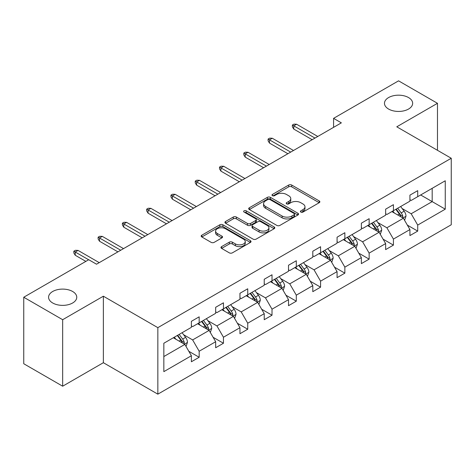 <?xml version="1.0" encoding="UTF-8"?>
<svg xmlns="http://www.w3.org/2000/svg" width="475" height="475" viewBox="0 0 475 475"><rect width="100%" height="100%" fill="white"/><g stroke="black" fill="none" stroke-linecap="round" stroke-linejoin="round"><path stroke-width="0.71" d="M72.627 291.484A14.09 8.134 0 0 0 57.273 289.72A14.09 8.134 0 0 0 48.575 297.237A14.09 8.134 0 0 0 52.701 302.991A14.09 8.134 0 0 0 68.056 304.754A14.09 8.134 0 0 0 76.754 297.237A14.09 8.134 0 0 0 72.627 291.484M408.524 97.559A14.09 8.134 0 0 0 393.169 95.796A14.09 8.134 0 0 0 384.471 103.307A14.09 8.134 0 0 0 388.598 109.06A14.09 8.134 0 0 0 403.952 110.823A14.09 8.134 0 0 0 412.65 103.307A14.09 8.134 0 0 0 408.524 97.559M300.853 212.07A1.514 0.873 0 0 0 302.997 212.07L319.23 202.7A2.161 1.247 0 0 0 319.859 201.816A2.161 1.247 0 0 0 319.23 200.937L291.727 185.06A2.161 1.247 0 0 0 288.669 185.06L272.436 194.429A1.514 0.873 0 0 0 271.997 195.047A1.514 0.873 0 0 0 272.436 195.664A1.514 0.873 0 0 0 274.574 195.664L276.676 194.453A6.911 3.99 0 0 1 286.455 194.453L288.747 195.777A6.911 3.99 0 0 1 290.771 198.598A6.911 3.99 0 0 1 288.747 201.418L286.645 202.635A1.514 0.873 0 0 0 286.205 203.252A1.514 0.873 0 0 0 286.645 203.87A1.514 0.873 0 0 0 288.788 203.87L290.884 202.653A6.911 3.99 0 0 1 300.663 202.653L302.955 203.977A6.911 3.99 0 0 1 304.98 206.803A6.911 3.99 0 0 1 302.955 209.623L300.853 210.835A1.514 0.873 0 0 0 300.414 211.452A1.514 0.873 0 0 0 300.853 212.07L300.853 210.835M221.599 246.626A2.161 1.247 0 0 0 220.964 247.511A2.161 1.247 0 0 0 221.599 248.389L229.312 252.848A2.161 1.247 0 0 0 232.37 252.848L250.396 242.44A2.161 1.247 0 0 0 251.032 241.555A2.161 1.247 0 0 0 250.396 240.671L222.9 224.794A2.161 1.247 0 0 0 219.842 224.794L201.816 235.202A2.161 1.247 0 0 0 201.18 236.087A2.161 1.247 0 0 0 201.816 236.966L211.132 242.351A2.161 1.247 0 0 0 214.189 242.351L221.902 237.892A2.161 1.247 0 0 0 222.537 237.013A2.161 1.247 0 0 0 221.902 236.128L217.283 233.463A5.777 3.337 0 0 1 215.591 231.099A5.777 3.337 0 0 1 219.159 228.018A5.777 3.337 0 0 1 225.459 228.742L243.562 239.198A5.777 3.337 0 0 1 245.254 241.555A5.777 3.337 0 0 1 241.686 244.637A5.777 3.337 0 0 1 235.386 243.912L232.37 242.173A2.161 1.247 0 0 0 229.312 242.173L221.599 246.626L221.599 248.389M103.366 296.204L62.664 319.705L23.75 297.237L23.75 363.737L62.664 386.205L103.366 362.704L157.842 394.161L157.842 327.655L103.366 296.204L103.366 362.704M437.475 150.308L437.475 103.307L396.773 126.807L451.25 158.258L157.842 327.655M437.475 103.307L398.561 80.839L333.575 118.358L333.575 127.347M23.75 297.237L88.736 259.718L96.52 264.213L341.359 122.853L333.575 118.358M276.83 225.411A2.161 1.247 0 0 0 279.888 225.411L297.914 215.003A2.161 1.247 0 0 0 298.549 214.124A2.161 1.247 0 0 0 297.914 213.239L270.412 197.362A2.161 1.247 0 0 0 267.36 197.362L249.328 207.771A2.161 1.247 0 0 0 248.698 208.656A2.161 1.247 0 0 0 249.328 209.534L276.83 225.411M244.661 212.396A1.514 0.873 0 0 1 246.198 212.61L246.198 210.817L274.158 226.955A2.161 1.247 0 0 1 274.788 227.84A2.161 1.247 0 0 1 274.158 228.718L256.126 239.127A2.161 1.247 0 0 1 253.074 239.127L225.572 223.25L225.572 221.487A2.161 1.247 0 0 0 224.936 222.371A2.161 1.247 0 0 0 225.572 223.25M225.572 221.487L233.284 217.033A2.161 1.247 0 0 1 236.342 217.033L247.499 223.47A2.161 1.247 0 0 0 250.551 223.47L255.669 220.519A2.161 1.247 0 0 0 256.304 219.634A2.161 1.247 0 0 0 255.669 218.755L244.061 212.052A1.514 0.873 0 0 1 243.616 211.434A1.514 0.873 0 0 1 244.548 210.627A1.514 0.873 0 0 1 246.198 210.817M62.664 319.705L62.664 386.205M163.839 343.247L191.389 327.34L191.389 321.32L199.173 316.831L199.173 322.852L215.668 313.322L215.668 307.301L223.452 302.807L223.452 308.833L239.952 299.303L239.952 293.283L247.736 288.788L247.736 294.809L264.231 285.285L264.231 279.264L272.015 274.77L272.015 280.79L288.515 271.267L288.515 265.246L296.299 260.751L296.299 266.772L312.799 257.248L312.799 251.227L320.577 246.733L320.577 252.753L337.078 243.23L337.078 237.209L344.862 232.714L344.862 238.735L361.362 229.211L361.362 223.191L369.14 218.696L369.14 224.717L385.641 215.193L385.641 209.172L393.425 204.678L393.425 210.698L409.925 201.174L409.925 195.148L417.709 190.659L417.709 196.68L445.259 180.773L445.259 209.172L417.709 225.079L417.709 231.099L409.925 235.588L409.925 229.567L393.425 239.097L393.425 245.118L385.641 249.612L385.641 243.586L369.14 253.116L369.14 259.136L361.362 263.631L361.362 257.61L344.862 267.134L344.862 273.155L337.078 277.649L337.078 271.629L320.577 281.152L320.577 287.173L312.799 291.668L312.799 285.647L296.299 295.171L296.299 301.192L288.515 305.686L288.515 299.666L272.015 309.189L272.015 315.21L264.231 319.705L264.231 313.684L247.736 323.208L247.736 329.228L239.952 333.723L239.952 327.702L223.452 337.226L223.452 343.247L215.668 347.742L215.668 341.721L199.173 351.245L199.173 357.265L191.389 361.76L191.389 355.739L163.839 371.646L163.839 343.247M157.842 394.161L451.25 224.764L451.25 158.258M197.612 323.748L209.131 330.398L192.63 339.922L183.623 334.721M192.63 339.922L199.173 351.245M209.131 330.398L215.668 341.721M191.389 325.903L192.63 326.622L199.173 322.852M221.896 309.73L233.415 316.38L216.915 325.903L207.908 320.702M216.915 325.903L223.452 337.226M233.415 316.38L239.952 327.702M215.668 311.885L216.915 312.603L223.452 308.833M246.175 295.711L257.693 302.361L241.199 311.885L232.186 306.684M241.199 311.885L247.736 323.208M257.693 302.361L264.231 313.684M239.952 297.867L241.199 298.585L247.736 294.809M270.459 281.693L281.978 288.343L265.478 297.867L256.47 292.665M265.478 297.867L272.015 309.189M281.978 288.343L288.515 299.666M264.231 283.848L265.478 284.567L272.015 280.79M294.743 267.674L306.262 274.324L289.762 283.848L280.749 278.647M289.762 283.848L296.299 295.171M306.262 274.324L312.799 285.647M288.515 269.83L289.762 270.548L296.299 266.772M319.022 253.656L330.541 260.306L314.04 269.83L305.033 264.628M314.04 269.83L320.577 281.152M330.541 260.306L337.078 271.629M312.799 255.811L314.04 256.53L320.577 252.753M343.306 239.632L354.825 246.282L338.325 255.811L329.317 250.61M338.325 255.811L344.862 267.134M354.825 246.282L361.362 257.61M337.078 241.793L338.325 242.511L344.862 238.735M367.585 225.613L379.103 232.263L362.603 241.793L353.596 236.592M362.603 241.793L369.14 253.116M379.103 232.263L385.641 243.586M361.362 227.774L362.603 228.493L369.14 224.717M391.869 211.595L403.388 218.245L386.887 227.774L377.88 222.573M386.887 227.774L393.425 239.097M403.388 218.245L409.925 229.567M385.641 213.756L386.887 214.474L393.425 210.698M420.666 194.97L432.185 201.62L411.172 213.756L402.159 208.555M411.172 213.756L417.709 225.079M445.259 209.172L432.185 201.62L432.185 188.32L445.259 180.773M409.925 199.732L411.172 200.45L417.709 196.68M163.839 356.547L184.852 344.417L173.333 337.767M184.852 344.417L191.389 355.739M407.354 225.12L417.709 231.099M383.076 239.139L393.425 245.118M358.791 253.157L369.14 259.136M334.513 267.176L344.862 273.155M310.228 281.2L320.577 287.173M285.944 295.218L296.299 301.192M261.666 309.237L272.015 315.21M237.381 323.255L247.736 329.228M213.103 337.274L223.452 343.247M188.818 351.292L199.173 357.265M301.459 212.283L302.955 211.422A6.911 3.99 0 0 0 304.98 208.596L304.98 206.803M290.771 198.598L290.771 200.397A6.911 3.99 0 0 1 288.747 203.217L287.25 204.084M319.2 202.718L291.727 186.853A2.161 1.247 0 0 0 288.669 186.853L273.042 195.878M297.884 215.021L270.412 199.162A2.161 1.247 0 0 0 267.36 199.162L249.357 209.552M294.096 214.742A1.514 0.873 0 0 0 294.536 214.124A1.514 0.873 0 0 0 294.096 213.507L269.954 199.565A1.514 0.873 0 0 0 267.817 199.565L265.602 200.848A6.911 3.99 0 0 0 263.577 203.668A6.911 3.99 0 0 0 265.602 206.494L282.103 216.018A6.911 3.99 0 0 0 291.882 216.018L294.096 214.742L294.096 216.535A1.514 0.873 0 0 0 294.536 215.917L294.536 214.124M263.577 203.668L263.577 205.467A6.911 3.99 0 0 0 265.602 208.287L265.602 206.494M294.096 216.535L291.882 217.817A6.911 3.99 0 0 1 282.103 217.817L265.602 208.287M225.601 223.268L233.284 218.833L233.284 217.033M256.304 219.634L256.304 221.433A2.161 1.247 0 0 1 255.669 222.312L250.551 225.269A2.161 1.247 0 0 1 247.499 225.269L236.342 218.833A2.161 1.247 0 0 0 233.284 218.833M246.198 212.61L274.128 228.736M259.071 230.155A5.777 3.337 0 0 0 265.371 230.88A5.777 3.337 0 0 0 268.933 227.792A5.777 3.337 0 0 0 267.241 225.435L260.864 221.754A2.161 1.247 0 0 0 257.806 221.754L252.688 224.705A2.161 1.247 0 0 0 252.059 225.589A2.161 1.247 0 0 0 252.688 226.474L259.071 230.155L259.071 231.948A5.777 3.337 0 0 0 265.371 232.673A5.777 3.337 0 0 0 268.933 229.591L268.933 227.792M252.059 225.589L252.059 227.388A2.161 1.247 0 0 0 252.688 228.267L252.688 226.474M259.071 231.948L252.688 228.267M245.254 241.555L245.254 243.354A5.777 3.337 0 0 1 241.686 246.436A5.777 3.337 0 0 1 235.386 245.712L232.37 243.972A2.161 1.247 0 0 0 229.312 243.972L221.629 248.407M215.591 231.099L215.591 232.898A5.777 3.337 0 0 0 217.283 235.262L217.283 233.463M221.878 237.91L217.283 235.262M250.373 242.452L222.9 226.593A2.161 1.247 0 0 0 219.842 226.593L201.839 236.983M404.569 220.293L406 216.161A5.831 3.367 -120 0 0 404.142 211.197L400.645 206.53M394.375 213.043L392.861 211.025M402.527 217.752L402.853 216.41A5.831 3.367 -120 0 0 401.185 212.901L397.688 208.234M396.227 209.083L400.075 214.213A2.969 1.716 60 0 1 400.615 215.116L402.853 216.41M395.817 209.315L399.315 213.982A5.831 3.367 60 0 1 400.769 216.737M314.978 138.088L293.776 125.845L293.776 129.081L292.374 126.837L292.374 125.038L293.776 125.845L296.578 124.23L317.775 136.468M293.776 129.081L312.176 139.703M292.374 125.038L293.93 124.141L296.578 124.23M380.291 234.312L381.722 230.179A5.831 3.367 -120 0 0 379.858 225.215L376.36 220.548M370.096 227.062L368.582 225.043M378.242 231.77L378.569 230.428A5.831 3.367 -120 0 0 376.901 226.919L373.403 222.258M371.943 223.102L375.79 228.232A2.969 1.716 60 0 1 376.331 229.134L378.569 230.428M371.539 223.333L375.03 228A5.831 3.367 60 0 1 376.485 230.755M356.007 248.336L357.438 244.197A5.831 3.367 -120 0 0 355.573 239.234L352.082 234.567M345.812 241.08L344.298 239.062M353.964 245.789L354.291 244.447A5.831 3.367 -120 0 0 352.616 240.938L349.125 236.277M347.664 237.12L351.506 242.25A2.969 1.716 60 0 1 352.046 243.152L354.291 244.447M347.255 237.352L350.752 242.018A5.831 3.367 60 0 1 352.207 244.773M290.694 152.107L269.497 139.864L269.497 143.1L268.096 140.855L268.096 139.056L269.497 139.864L272.294 138.249L293.497 150.486M269.497 143.1L287.892 153.722M268.096 139.056L269.652 138.16L272.294 138.249M266.41 166.125L245.213 153.882L245.213 157.118L243.812 154.874L243.812 153.075L245.213 153.882L248.015 152.267L269.212 164.504M245.213 157.118L263.613 167.74M243.812 153.075L245.367 152.178L248.015 152.267M331.722 262.354L333.153 258.216A5.831 3.367 -120 0 0 331.295 253.252L327.798 248.585M321.533 255.105L320.019 253.08M329.68 259.807L330.006 258.465A5.831 3.367 -120 0 0 328.338 254.956L324.841 250.295M323.38 251.138L327.228 256.268A2.969 1.716 60 0 1 327.768 257.171L330.006 258.465M322.976 251.37L326.468 256.037A5.831 3.367 60 0 1 327.922 258.792M242.131 180.144L220.928 167.901L220.928 171.137L219.527 168.892L219.527 167.093L220.928 167.901L223.731 166.286L244.934 178.523M220.928 171.137L239.329 181.759M219.527 167.093L221.089 166.197L223.731 166.286M307.444 276.373L308.875 272.234A5.831 3.367 -120 0 0 307.01 267.271L303.519 262.604M297.249 269.123L295.735 267.098M305.401 273.826L305.722 272.484A5.831 3.367 -120 0 0 304.053 268.975L300.562 264.314M299.102 265.157L302.943 270.293A2.969 1.716 60 0 1 303.483 271.195L305.722 272.484M298.692 265.388L302.189 270.055A5.831 3.367 60 0 1 303.638 272.81M217.847 194.162L196.65 181.925L196.65 185.155L195.249 182.911L195.249 181.112L196.65 181.925L199.453 180.304L220.649 192.547M196.65 185.155L215.044 195.777M195.249 181.112L196.804 180.215L199.453 180.304M283.159 290.391L284.59 286.259A5.831 3.367 -120 0 0 282.732 281.289L279.235 276.622M272.971 283.142L271.451 281.117M281.117 287.844L281.443 286.502A5.831 3.367 -120 0 0 279.775 282.999L276.278 278.332M274.817 279.175L278.665 284.311A2.969 1.716 60 0 1 279.205 285.214L281.443 286.502M274.413 279.407L277.905 284.074A5.831 3.367 60 0 1 279.359 286.829M193.568 208.181L172.366 195.943L172.366 199.179L170.964 196.929L170.964 195.13L172.366 195.943L175.168 194.322L196.371 206.566M172.366 199.179L190.766 209.802M170.964 195.13L172.52 194.233L175.168 194.322M258.881 304.41L260.312 300.277A5.831 3.367 -120 0 0 258.447 295.308L254.956 290.641M248.686 297.16L247.172 295.135M256.832 301.863L257.159 300.527A5.831 3.367 -120 0 0 255.491 297.017L251.999 292.351M250.533 293.194L254.38 298.33A2.969 1.716 60 0 1 254.921 299.232L257.159 300.527M250.129 293.431L253.626 298.092A5.831 3.367 60 0 1 255.075 300.847M169.284 222.199L148.087 209.962L148.087 213.198L146.686 210.947L146.686 209.154L148.087 209.962L150.89 208.341L172.087 220.584M148.087 213.198L166.482 223.82M146.686 209.154L148.242 208.252L150.89 208.341M234.597 318.428L236.027 314.296A5.831 3.367 -120 0 0 234.169 309.326L230.672 304.659M224.408 311.178L222.888 309.154M232.554 315.881L232.881 314.545A5.831 3.367 -120 0 0 231.212 311.036L227.715 306.369M226.254 307.212L230.102 312.348A2.969 1.716 60 0 1 230.642 313.251L232.881 314.545M225.845 307.45L229.342 312.111A5.831 3.367 60 0 1 230.797 314.866M145.006 236.217L123.803 223.98L123.803 227.216L122.402 224.966L122.402 223.173L123.803 223.98L126.605 222.359L147.802 234.602M123.803 227.216L142.203 237.838M122.402 223.173L123.957 222.27L126.605 222.359M210.318 332.447L211.749 328.314A5.831 3.367 -120 0 0 209.885 323.344L206.393 318.683M200.123 325.197L198.609 323.172M208.27 329.899L208.596 328.563A5.831 3.367 -120 0 0 206.928 325.054L203.431 320.387M201.97 321.231L205.817 326.367A2.969 1.716 60 0 1 206.358 327.269L208.596 328.563M201.566 321.468L205.058 326.129A5.831 3.367 60 0 1 206.512 328.884M120.721 250.236L99.524 237.999L99.524 241.235L98.123 238.984L98.123 237.191L99.524 237.999L102.321 236.384L123.524 248.621M99.524 241.235L117.919 251.857M98.123 237.191L99.679 236.289L102.321 236.384M186.034 346.465L187.465 342.332A5.831 3.367 -120 0 0 185.606 337.363L182.109 332.702M175.839 339.215L174.325 337.191M183.991 343.918L184.318 342.582A5.831 3.367 -120 0 0 182.643 339.073L179.152 334.406M177.692 335.249L181.533 340.385A2.969 1.716 60 0 1 182.073 341.287L184.318 342.582M177.282 335.487L180.779 340.153A5.831 3.367 60 0 1 182.234 342.902M88.659 259.766L75.24 252.017L75.24 255.253L73.839 253.009L73.839 251.21L75.24 252.017L78.043 250.402L99.239 262.639M75.24 255.253L85.856 261.381M73.839 251.21L75.394 250.307L78.043 250.402M302.955 211.422L302.955 209.623M286.645 203.87L286.645 202.635M288.747 203.217L288.747 201.418M272.436 195.664L272.436 194.429M288.669 186.853L288.669 185.06M291.727 186.853L291.727 185.06M319.23 202.7L319.23 200.937M249.328 209.534L249.328 207.771M267.36 199.162L267.36 197.362M270.412 199.162L270.412 197.362M297.914 215.003L297.914 213.239M282.103 217.817L282.103 216.018M291.882 217.817L291.882 216.018M236.342 218.833L236.342 217.033M247.499 225.269L247.499 223.47M250.551 225.269L250.551 223.47M255.669 222.312L255.669 220.519M274.158 228.718L274.158 226.955M229.312 243.972L229.312 242.173M232.37 243.972L232.37 242.173M235.386 245.712L235.386 243.912M221.902 237.892L221.902 236.128M201.816 236.966L201.816 235.202M219.842 226.593L219.842 224.794M222.9 226.593L222.9 224.794M250.396 242.44L250.396 240.671M402.966 218.001L405.965 216.273M401.185 212.901L404.142 211.197M397.658 214.938L399.315 213.982M378.682 232.026L381.68 230.292M376.901 226.919L379.858 225.215M373.374 228.956L375.03 228M354.403 246.044L357.402 244.31M352.616 240.938L355.573 239.234M349.089 242.974L350.752 242.018M330.119 260.062L333.117 258.329M328.338 254.956L331.295 253.252M324.811 256.993L326.468 256.037M305.841 274.081L308.833 272.347M304.053 268.975L307.01 267.271M300.527 271.011L302.189 270.055M281.556 288.099L284.555 286.372M279.775 282.999L282.732 281.289M276.248 285.03L277.905 284.074M257.278 302.118L260.27 300.39M255.491 297.017L258.447 295.308M251.964 299.054L253.626 298.092M232.993 316.136L235.992 314.408M231.212 311.036L234.169 309.326M227.685 313.072L229.342 312.111M208.715 330.155L211.708 328.427M206.928 325.054L209.885 323.344M203.401 327.091L205.058 326.129M184.431 344.173L187.429 342.445M182.643 339.073L185.606 337.363M179.117 341.109L180.779 340.153"/></g></svg>
